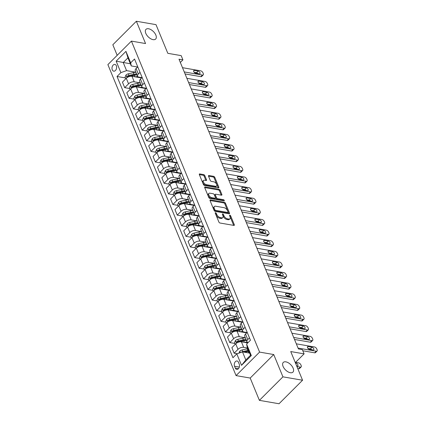 <?xml version="1.0" encoding="UTF-8"?>
<svg xmlns="http://www.w3.org/2000/svg" width="425" height="425" viewBox="0 0 425 425"><rect width="100%" height="100%" fill="white"/><g stroke="black" fill="none" stroke-linecap="round" stroke-linejoin="round"><path stroke-width="0.64" d="M215.539 212.691A0.733 0.398 45 0 0 215.262 212.755A0.733 0.398 45 0 0 215.241 213.18L218.891 222.041A1.052 0.568 45 0 0 220.007 223.013L233.883 225.409A1.052 0.568 45 0 0 234.281 225.319A1.052 0.568 45 0 0 234.313 224.708L230.658 215.847A0.733 0.398 45 0 0 229.877 215.172A0.733 0.398 45 0 0 229.601 215.236A0.733 0.398 45 0 0 229.58 215.661L230.053 216.808A3.357 1.822 45 0 1 229.962 218.758A3.357 1.822 45 0 1 228.687 219.05L227.529 218.848A3.357 1.822 45 0 1 223.964 215.757L223.492 214.609A0.733 0.398 45 0 0 222.711 213.929A0.733 0.398 45 0 0 222.429 213.993A0.733 0.398 45 0 0 222.413 214.423L222.886 215.571A3.357 1.822 45 0 1 222.79 217.52A3.357 1.822 45 0 1 221.515 217.812L220.357 217.611A3.357 1.822 45 0 1 216.792 214.513L216.32 213.371A0.733 0.398 45 0 0 215.539 212.691M153.064 39.642A6.848 3.708 45 0 0 155.662 39.047A6.848 3.708 45 0 0 154.859 33.283A6.848 3.708 45 0 0 148.58 28.767A6.848 3.708 45 0 0 145.982 29.362A6.848 3.708 45 0 0 146.779 35.132A6.848 3.708 45 0 0 153.064 39.642M290.344 372.72A6.848 3.708 45 0 0 292.942 372.125A6.848 3.708 45 0 0 292.145 366.355A6.848 3.708 45 0 0 285.866 361.845A6.848 3.708 45 0 0 283.268 362.44A6.848 3.708 45 0 0 284.065 368.209A6.848 3.708 45 0 0 290.344 372.72M112.274 69.833A3.421 2.284 -80.2 0 0 113.725 71.172A3.421 2.284 -80.2 0 0 116.142 69.488A3.421 2.284 -80.2 0 0 116.344 65.763A3.421 2.284 -80.2 0 0 114.893 64.425A3.421 2.284 -80.2 0 0 112.476 66.103A3.421 2.284 -80.2 0 0 112.274 69.833M204.786 175.567A1.052 0.568 45 0 0 203.671 174.601L199.777 173.931A1.052 0.568 45 0 0 199.378 174.022A1.052 0.568 45 0 0 199.352 174.627L203.405 184.471A1.052 0.568 45 0 0 204.521 185.438L218.397 187.839A1.052 0.568 45 0 0 218.795 187.744A1.052 0.568 45 0 0 218.827 187.138L214.768 177.294A1.052 0.568 45 0 0 213.653 176.327L208.951 175.514A1.052 0.568 45 0 0 208.553 175.605A1.052 0.568 45 0 0 208.526 176.216L210.263 180.428A1.052 0.568 45 0 0 211.374 181.395L213.706 181.799A2.81 1.519 45 0 1 216.282 183.648A2.81 1.519 45 0 1 216.612 186.017A2.81 1.519 45 0 1 215.549 186.262L206.412 184.678A2.81 1.519 45 0 1 203.835 182.83A2.81 1.519 45 0 1 203.506 180.46A2.81 1.519 45 0 1 204.574 180.216L206.093 180.482A1.052 0.568 45 0 0 206.492 180.391A1.052 0.568 45 0 0 206.523 179.78L204.786 175.567L204.149 176.205A1.052 0.568 45 0 0 203.033 175.238L199.336 174.601M282.928 376.842L273.732 354.54L250.197 378.053L259.393 400.355L282.928 376.842L302.563 380.237L290.743 351.56L304.098 353.871L302.345 349.621L298.419 348.941L178.994 59.197L182.92 59.877L181.172 55.627L167.817 53.322L155.996 24.645L136.361 21.25L112.827 44.763L117.183 55.33M273.732 354.54L259.595 352.097L131.415 41.108L145.557 43.552L136.361 21.25M210.471 199.867A1.052 0.568 45 0 0 210.072 199.957A1.052 0.568 45 0 0 210.04 200.568L214.099 210.407A1.052 0.568 45 0 0 215.215 211.374L229.091 213.775A1.052 0.568 45 0 0 229.489 213.685A1.052 0.568 45 0 0 229.516 213.074L225.462 203.235A1.052 0.568 45 0 0 224.347 202.268L210.471 199.867L209.977 200.356M208.755 197.439L204.696 187.6A1.052 0.568 45 0 1 204.722 186.989A1.052 0.568 45 0 1 205.121 186.899L219.002 189.295A1.052 0.568 45 0 1 220.113 190.262L221.85 194.475A1.052 0.568 45 0 1 221.823 195.086A1.052 0.568 45 0 1 221.425 195.176L215.794 194.204A1.052 0.568 45 0 0 215.395 194.294A1.052 0.568 45 0 0 215.369 194.905L216.522 197.699A1.052 0.568 45 0 0 217.637 198.666L223.497 199.681A0.733 0.398 45 0 1 224.166 200.164A0.733 0.398 45 0 1 224.257 200.781A0.733 0.398 45 0 1 223.975 200.844L209.865 198.406A1.052 0.568 45 0 1 208.755 197.439M302.563 380.237L279.028 403.75L259.393 400.355M239.243 364.151L238.473 362.281A3.315 2.21 -80.2 0 0 237.065 360.984A3.315 2.21 -80.2 0 0 234.722 362.615A3.315 2.21 -80.2 0 0 234.526 366.223L235.296 368.092A3.315 2.21 -80.2 0 0 236.704 369.389A3.315 2.21 -80.2 0 0 239.047 367.763A3.315 2.21 -80.2 0 0 239.243 364.151M259.595 352.097L236.061 375.604L107.881 64.621L131.415 41.108M246.596 344.091L251.324 355.56L241.528 365.346L236.799 353.876L242.489 351.873L245.815 359.948L250.522 355.247L247.196 347.172L246.596 344.091L250.447 340.244L134.523 59.001L130.677 62.842L131.272 65.928L127.946 57.853L123.239 62.56L126.565 70.63L135.904 72.245M125.386 77.918L117.029 76.473L232.953 357.717L236.799 353.876M117.029 76.473L120.881 72.627L116.152 61.157L125.949 51.372L130.677 62.842M250.197 378.053L236.061 375.604M180.338 62.459L182.92 59.877M295.311 362.647L304.098 353.871M242.489 351.873L249.645 353.111M130.395 63.792L116.152 61.157M129.763 88.538L124.706 87.667L122.432 82.142L126.278 78.296A4.277 2.189 -22.4 0 1 131.968 76.298L141.621 77.966M124.706 87.667L128.557 83.821A4.277 2.189 -22.4 0 1 134.242 81.823L140.282 82.864M134.146 99.158L129.083 98.287L126.809 92.762L130.656 88.921A4.277 2.189 -22.4 0 1 136.345 86.918L145.998 88.586M129.083 98.287L132.935 94.44A4.277 2.189 -22.4 0 1 138.619 92.443L144.659 93.484M138.523 109.783L133.466 108.906L131.187 103.381L135.033 99.54A4.277 2.189 -22.4 0 1 140.723 97.543L150.376 99.211M133.466 108.906L137.312 105.06A4.277 2.189 -22.4 0 1 142.997 103.062L149.037 104.109M142.901 120.402L137.843 119.526L135.564 114.006L139.411 110.16A4.277 2.189 -22.4 0 1 145.1 108.162L154.753 109.831M137.843 119.526L141.69 115.685A4.277 2.189 -22.4 0 1 147.374 113.682L153.414 114.729M147.278 131.022L142.221 130.151L139.942 124.626L143.793 120.78A4.277 2.189 -22.4 0 1 149.478 118.782L159.131 120.45M142.221 130.151L146.067 126.305A4.277 2.189 -22.4 0 1 151.752 124.307L157.792 125.348M151.656 141.642L146.598 140.771L144.319 135.246L148.171 131.405A4.277 2.189 -22.4 0 1 153.855 129.402L163.508 131.07M146.598 140.771L150.445 136.924A4.277 2.189 -22.4 0 1 156.129 134.927L162.169 135.973M156.033 152.267L150.976 151.39L148.697 145.871L152.548 142.024A4.277 2.189 -22.4 0 1 158.233 140.027L167.886 141.695M150.976 151.39L154.822 147.544A4.277 2.189 -22.4 0 1 160.507 145.547L166.547 146.593M160.411 162.887L155.353 162.01L153.074 156.49L156.926 152.644A4.277 2.189 -22.4 0 1 162.61 150.647L172.263 152.315M155.353 162.01L159.2 158.169A4.277 2.189 -22.4 0 1 164.884 156.166L170.924 157.213M164.788 173.506L159.731 172.635L157.452 167.11L161.303 163.264A4.277 2.189 -22.4 0 1 166.988 161.266L176.641 162.934M159.731 172.635L163.577 168.789A4.277 2.189 -22.4 0 1 169.262 166.791L175.302 167.833M169.166 184.131L164.108 183.255L161.829 177.73L165.681 173.889A4.277 2.189 -22.4 0 1 171.365 171.886L181.018 173.559M164.108 183.255L167.955 179.408A4.277 2.189 -22.4 0 1 173.644 177.411L179.679 178.458M173.543 194.751L168.486 193.874L166.207 188.355L170.058 184.508A4.277 2.189 -22.4 0 1 175.743 182.511L185.396 184.179M168.486 193.874L172.332 190.028A4.277 2.189 -22.4 0 1 178.022 188.031L184.057 189.077M177.921 205.371L172.863 204.494L170.584 198.974L174.436 195.128A4.277 2.189 -22.4 0 1 180.12 193.131L189.773 194.799M172.863 204.494L176.71 200.653A4.277 2.189 -22.4 0 1 182.399 198.656L188.44 199.697M182.298 215.99L177.241 215.119L174.962 209.594L178.813 205.748A4.277 2.189 -22.4 0 1 184.498 203.75L194.151 205.418M177.241 215.119L181.087 211.273A4.277 2.189 -22.4 0 1 186.777 209.275L192.817 210.317M186.676 226.615L181.618 225.739L179.339 220.214L183.191 216.373A4.277 2.189 -22.4 0 1 188.875 214.37L198.528 216.043M181.618 225.739L185.465 221.893A4.277 2.189 -22.4 0 1 191.154 219.895L197.195 220.942M191.053 237.235L185.996 236.358L183.717 230.839L187.568 226.992A4.277 2.189 -22.4 0 1 193.253 224.995L202.906 226.663M185.996 236.358L189.842 232.518A4.277 2.189 -22.4 0 1 195.532 230.515L201.572 231.561M195.431 247.855L190.373 246.978L188.094 241.458L191.946 237.612A4.277 2.189 -22.4 0 1 197.63 235.615L207.283 237.283M190.373 246.978L194.22 243.137A4.277 2.189 -22.4 0 1 199.909 241.14L205.95 242.181M199.808 258.474L194.751 257.603L192.477 252.078L196.323 248.232A4.277 2.189 -22.4 0 1 202.008 246.234L211.661 247.903M194.751 257.603L198.597 253.757A4.277 2.189 -22.4 0 1 204.287 251.759L210.327 252.801M204.186 269.099L199.128 268.223L196.855 262.698L200.701 258.857A4.277 2.189 -22.4 0 1 206.385 256.854L216.038 258.527M199.128 268.223L202.975 264.377A4.277 2.189 -22.4 0 1 208.664 262.379L214.705 263.426M208.563 279.719L203.506 278.842L201.232 273.323L205.078 269.477A4.277 2.189 -22.4 0 1 210.763 267.479L220.416 269.147M203.506 278.842L207.352 275.002A4.277 2.189 -22.4 0 1 213.042 272.999L219.082 274.045M212.941 290.339L207.883 289.467L205.61 283.942L209.456 280.096A4.277 2.189 -22.4 0 1 215.14 278.099L224.798 279.767M207.883 289.467L211.735 285.621A4.277 2.189 -22.4 0 1 217.419 283.624L223.46 284.665M217.318 300.958L212.261 300.087L209.987 294.562L213.833 290.716A4.277 2.189 -22.4 0 1 219.518 288.718L229.176 290.387M212.261 300.087L216.113 296.241A4.277 2.189 -22.4 0 1 221.797 294.243L227.837 295.285M221.696 311.583L216.638 310.707L214.365 305.182L218.211 301.341A4.277 2.189 -22.4 0 1 223.895 299.338L233.553 301.012M216.638 310.707L220.49 306.861A4.277 2.189 -22.4 0 1 226.174 304.863L232.215 305.91M226.073 322.203L221.016 321.327L218.742 315.807L222.588 311.961A4.277 2.189 -22.4 0 1 228.273 309.963L237.931 311.631M221.016 321.327L224.867 317.486A4.277 2.189 -22.4 0 1 230.552 315.483L236.592 316.529M230.451 332.823L225.393 331.952L223.12 326.427L226.966 322.58A4.277 2.189 -22.4 0 1 232.656 320.583L242.308 322.251M225.393 331.952L229.245 328.105A4.277 2.189 -22.4 0 1 234.929 326.108L240.97 327.149M234.828 343.442L229.771 342.571L227.497 337.046L231.343 333.205A4.277 2.189 -22.4 0 1 237.033 331.203L246.686 332.871M229.771 342.571L233.623 338.725A4.277 2.189 -22.4 0 1 239.307 336.728L245.347 337.769M237.23 353.722L234.148 353.191L231.875 347.666L235.721 343.825A4.277 2.189 -22.4 0 1 241.411 341.828L247.764 342.922M234.148 353.191L238 349.345A4.277 2.189 -22.4 0 1 243.684 347.347L247.541 348.017M247.015 332.541L244.014 332.026A4.277 2.189 -22.4 0 1 242.601 331.112A4.277 2.189 -22.4 0 1 243.419 328.939L245.097 327.261M242.638 321.922L239.636 321.401A4.277 2.189 -22.4 0 1 238.223 320.493A4.277 2.189 -22.4 0 1 239.041 318.32L240.72 316.641M238.26 311.302L235.259 310.781A4.277 2.189 -22.4 0 1 233.846 309.873A4.277 2.189 -22.4 0 1 234.664 307.695L236.337 306.021M233.883 300.682L230.881 300.162A4.277 2.189 -22.4 0 1 229.468 299.248A4.277 2.189 -22.4 0 1 230.286 297.075L231.96 295.402M229.505 290.057L226.504 289.542A4.277 2.189 -22.4 0 1 225.091 288.628A4.277 2.189 -22.4 0 1 225.909 286.455L227.582 284.777M225.128 279.438L222.126 278.917A4.277 2.189 -22.4 0 1 220.713 278.008A4.277 2.189 -22.4 0 1 221.526 275.836L223.205 274.157M220.75 268.818L217.749 268.297A4.277 2.189 -22.4 0 1 216.336 267.389A4.277 2.189 -22.4 0 1 217.148 265.211L218.827 263.537M216.373 258.198L213.371 257.678A4.277 2.189 -22.4 0 1 211.958 256.764A4.277 2.189 -22.4 0 1 212.771 254.591L214.45 252.917M211.995 247.573L208.994 247.058A4.277 2.189 -22.4 0 1 207.581 246.144A4.277 2.189 -22.4 0 1 208.393 243.971L210.072 242.292M207.613 236.953L204.616 236.433A4.277 2.189 -22.4 0 1 203.203 235.524A4.277 2.189 -22.4 0 1 204.016 233.352L205.695 231.673M203.235 226.334L200.239 225.813A4.277 2.189 -22.4 0 1 198.826 224.905A4.277 2.189 -22.4 0 1 199.638 222.727L201.317 221.053M198.857 215.709L195.861 215.193A4.277 2.189 -22.4 0 1 194.448 214.28A4.277 2.189 -22.4 0 1 195.261 212.107L196.94 210.433M194.48 205.089L191.484 204.574A4.277 2.189 -22.4 0 1 190.071 203.66A4.277 2.189 -22.4 0 1 190.883 201.487L192.562 199.808M190.102 194.469L187.106 193.949A4.277 2.189 -22.4 0 1 185.693 193.04A4.277 2.189 -22.4 0 1 186.506 190.867L188.185 189.189M185.725 183.85L182.729 183.329A4.277 2.189 -22.4 0 1 181.316 182.421A4.277 2.189 -22.4 0 1 182.128 180.242L183.807 178.569M181.347 173.225L178.351 172.709A4.277 2.189 -22.4 0 1 176.938 171.796A4.277 2.189 -22.4 0 1 177.751 169.623L179.43 167.949M176.97 162.605L173.974 162.09A4.277 2.189 -22.4 0 1 172.561 161.176A4.277 2.189 -22.4 0 1 173.373 159.003L175.052 157.324M172.593 151.985L169.596 151.465A4.277 2.189 -22.4 0 1 168.183 150.556A4.277 2.189 -22.4 0 1 168.996 148.383L170.675 146.705M168.215 141.366L165.213 140.845A4.277 2.189 -22.4 0 1 163.806 139.937A4.277 2.189 -22.4 0 1 164.618 137.758L166.297 136.085M163.837 130.741L160.836 130.225A4.277 2.189 -22.4 0 1 159.428 129.312A4.277 2.189 -22.4 0 1 160.241 127.139L161.92 125.465M159.46 120.121L156.458 119.606A4.277 2.189 -22.4 0 1 155.051 118.692A4.277 2.189 -22.4 0 1 155.863 116.519L157.542 114.84M155.083 109.501L152.081 108.981A4.277 2.189 -22.4 0 1 150.673 108.072A4.277 2.189 -22.4 0 1 151.486 105.899L153.165 104.221M150.705 98.882L147.703 98.361A4.277 2.189 -22.4 0 1 146.296 97.447A4.277 2.189 -22.4 0 1 147.108 95.274L148.787 93.601M146.327 88.257L143.326 87.741A4.277 2.189 -22.4 0 1 141.918 86.828A4.277 2.189 -22.4 0 1 142.731 84.655L144.41 82.976M141.95 77.637L138.948 77.122A4.277 2.189 -22.4 0 1 137.541 76.208A4.277 2.189 -22.4 0 1 138.353 74.035L140.032 72.356M137.572 67.017L131.272 65.928M248.104 342.582A4.277 2.189 -22.4 0 1 246.978 341.732A4.277 2.189 -22.4 0 1 247.796 339.559L249.475 337.886M246.978 341.732L244.704 336.212A4.277 2.189 -22.4 0 1 245.517 334.039L247.196 332.361M242.601 331.112L240.327 325.592A4.277 2.189 -22.4 0 1 241.14 323.414L242.818 321.741M238.223 320.493L235.949 314.967A4.277 2.189 -22.4 0 1 236.762 312.795L238.441 311.121M233.846 309.873L231.572 304.348A4.277 2.189 -22.4 0 1 232.385 302.175L234.063 300.496M229.468 299.248L227.194 293.728A4.277 2.189 -22.4 0 1 228.007 291.555L229.686 289.877M225.091 288.628L222.817 283.108A4.277 2.189 -22.4 0 1 223.63 280.93L225.308 279.257M220.713 278.008L218.439 272.483A4.277 2.189 -22.4 0 1 219.252 270.311L220.931 268.637M216.336 267.389L214.062 261.864A4.277 2.189 -22.4 0 1 214.875 259.691L216.553 258.012M211.958 256.764L209.684 251.244A4.277 2.189 -22.4 0 1 210.497 249.071L212.176 247.393M207.581 246.144L205.307 240.619A4.277 2.189 -22.4 0 1 206.12 238.446L207.798 236.773M203.203 235.524L200.929 229.999A4.277 2.189 -22.4 0 1 201.742 227.827L203.421 226.148M198.826 224.905L196.552 219.38A4.277 2.189 -22.4 0 1 197.365 217.207L199.043 215.528M194.448 214.28L192.174 208.76A4.277 2.189 -22.4 0 1 192.987 206.587L194.666 204.908M190.071 203.66L187.797 198.135A4.277 2.189 -22.4 0 1 188.61 195.962L190.288 194.289M185.693 193.04L183.414 187.515A4.277 2.189 -22.4 0 1 184.232 185.343L185.911 183.664M181.316 182.421L179.037 176.896A4.277 2.189 -22.4 0 1 179.855 174.723L181.533 173.044M176.938 171.796L174.659 166.276A4.277 2.189 -22.4 0 1 175.477 164.103L177.156 162.424M172.561 161.176L170.282 155.651A4.277 2.189 -22.4 0 1 171.1 153.478L172.778 151.805M168.183 150.556L165.904 145.031A4.277 2.189 -22.4 0 1 166.722 142.858L168.396 141.18M163.806 139.937L161.527 134.412A4.277 2.189 -22.4 0 1 162.345 132.239L164.018 130.56M159.428 129.312L157.149 123.792A4.277 2.189 -22.4 0 1 157.967 121.614L159.641 119.94M155.051 118.692L152.772 113.167A4.277 2.189 -22.4 0 1 153.584 110.994L155.263 109.321M150.673 108.072L148.394 102.547A4.277 2.189 -22.4 0 1 149.207 100.374L150.886 98.696M146.296 97.447L144.017 91.927A4.277 2.189 -22.4 0 1 144.829 89.755L146.508 88.076M141.918 86.828L139.639 81.308A4.277 2.189 -22.4 0 1 140.452 79.13L142.131 77.456M137.541 76.208L135.262 70.683A4.277 2.189 -22.4 0 1 136.074 68.51L137.753 66.837M126.565 70.63L120.881 72.627M245.815 359.948L241.528 365.346M250.522 355.247L251.324 355.56M125.949 51.372L127.946 57.853M215.422 213.626A0.733 0.398 45 0 1 215.682 214.003L216.155 215.151A3.357 1.822 45 0 0 219.725 218.248L220.357 217.611M222.79 217.52L222.153 218.153A3.357 1.822 45 0 1 220.878 218.445L219.725 218.248M229.962 218.758L229.325 219.396A3.357 1.822 45 0 1 228.05 219.688L226.892 219.486A3.357 1.822 45 0 1 223.327 216.389L222.854 215.241A0.733 0.398 45 0 0 222.594 214.869M233.686 225.377A1.052 0.568 45 0 0 233.676 225.346L230.026 216.484A0.733 0.398 45 0 0 229.766 216.107M228.894 213.743A1.052 0.568 45 0 0 228.878 213.711L224.825 203.867A1.052 0.568 45 0 0 223.709 202.9L210.03 200.536M214.8 209.679A0.733 0.398 45 0 0 215.581 210.354L227.763 212.463A0.733 0.398 45 0 0 228.039 212.399A0.733 0.398 45 0 0 228.06 211.969L227.561 210.763A3.357 1.822 45 0 0 223.996 207.666L215.666 206.226A3.357 1.822 45 0 0 214.391 206.518A3.357 1.822 45 0 0 214.301 208.468L214.8 209.679L214.163 210.311A0.733 0.398 45 0 0 214.944 210.991L215.581 210.354M228.039 212.399L227.402 213.031A0.733 0.398 45 0 1 227.125 213.095L214.944 210.991M214.391 206.518L213.759 207.156A3.357 1.822 45 0 0 213.663 209.105L214.301 208.468M214.163 210.311L213.663 209.105M204.685 187.568L218.365 189.933L219.002 189.295M221.228 195.144A1.052 0.568 45 0 0 221.212 195.112L219.481 190.899A1.052 0.568 45 0 0 218.365 189.933M215.395 194.294L214.763 194.932A1.052 0.568 45 0 0 214.731 195.542L215.884 198.332A1.052 0.568 45 0 0 217 199.304L222.859 200.313L223.497 199.681M223.508 200.765A0.733 0.398 45 0 0 222.859 200.313M209.955 193.194A2.81 1.519 45 0 0 208.893 193.439A2.81 1.519 45 0 0 209.217 195.803A2.81 1.519 45 0 0 211.793 197.657L215.013 198.215A1.052 0.568 45 0 0 215.411 198.119A1.052 0.568 45 0 0 215.443 197.513L214.29 194.719A1.052 0.568 45 0 0 213.175 193.752L209.955 193.194M208.893 193.439L208.255 194.071A2.81 1.519 45 0 0 208.579 196.44A2.81 1.519 45 0 0 211.161 198.289L211.793 197.657M215.411 198.119L214.774 198.757A1.052 0.568 45 0 1 214.375 198.847L211.161 198.289M205.897 180.45A1.052 0.568 45 0 0 205.886 180.418L204.149 176.205M203.506 180.46L202.868 181.098A2.81 1.519 45 0 0 203.198 183.462A2.81 1.519 45 0 0 205.774 185.316L206.412 184.678M216.612 186.017L215.974 186.649A2.81 1.519 45 0 1 214.912 186.894L205.774 185.316M218.2 187.802A1.052 0.568 45 0 0 218.19 187.77L214.136 177.932A1.052 0.568 45 0 0 213.021 176.965L208.51 176.184M297.734 368.523L298.754 368.698A2.141 1.158 -135 0 0 299.567 368.512L301.155 366.924A2.141 1.158 45 0 0 301.219 365.686L300.868 364.836A2.141 1.158 45 0 0 298.594 362.865L295.609 362.35M301.155 366.924A2.141 1.158 45 0 1 300.348 367.11L296.91 366.515M249.029 353.005A8.181 4.186 -22.4 0 1 249.555 352.904M238.967 353.111L239.812 351.172A2.837 1.45 -22.4 0 1 242.128 349.961L247.042 348.808A8.181 4.186 -22.4 0 1 247.807 348.654M244.667 352.251L248.131 351.443A8.181 4.186 -22.4 0 1 248.891 351.289M248.471 350.269A8.181 4.186 157.6 0 0 247.711 350.423L242.792 351.576A2.837 1.45 157.6 0 0 241.049 352.325L240.943 352.421M243.78 352.102L247.578 351.215A6.795 3.474 -22.4 0 1 248.774 351.002M296.592 365.755L297.203 365.856A1.711 0.93 45 0 0 297.851 365.707A1.711 0.93 45 0 0 297.654 364.267A1.711 0.93 45 0 0 296.082 363.141L295.471 363.035M296.31 343.83L314.495 346.975A2.141 1.158 45 0 1 316.768 348.946L317.119 349.796A2.141 1.158 45 0 1 317.061 351.039A2.141 1.158 45 0 1 316.248 351.225L298.063 348.08M302.818 350.768L314.659 352.814L316.248 351.225M311.987 347.252A1.711 0.93 -135 0 1 313.554 348.383A1.711 0.93 -135 0 1 313.756 349.823A1.711 0.93 -135 0 1 313.108 349.972L309.336 349.318A1.711 0.93 -135 0 1 307.764 348.192A1.711 0.93 -135 0 1 307.567 346.747A1.711 0.93 -135 0 1 308.215 346.598L311.987 347.252L310.393 348.84A1.711 0.93 -135 0 1 311.796 349.743M307.939 348.415L310.393 348.84M317.061 351.039L315.472 352.628A2.141 1.158 -135 0 1 314.659 352.814M244.651 342.385A8.181 4.186 -22.4 0 1 247.222 342.104M235.2 344.346L234.51 342.672L235.434 340.553A2.837 1.45 -22.4 0 1 237.75 339.336L242.664 338.188A8.181 4.186 -22.4 0 1 245.379 337.854M246.048 339.469A8.181 4.186 157.6 0 0 243.328 339.803L238.414 340.951A2.837 1.45 157.6 0 0 236.672 341.705C236.194 342.513 236.337 342.853 237.092 342.725A2.837 1.45 -22.4 0 1 238.839 341.971L243.753 340.823A8.181 4.186 -22.4 0 1 246.468 340.489M236.672 341.705L237.803 341.902A1.445 0.738 -22.4 0 1 238.287 341.743L243.201 340.59A6.795 3.474 -22.4 0 1 246.42 340.377M236.698 342.837L237.092 342.725M240.274 331.766A8.181 4.186 -22.4 0 1 242.845 331.479M246.096 332.382A8.181 4.186 -22.4 0 1 246.558 332.849M230.823 333.726L230.132 332.053L231.057 329.933A2.837 1.45 -22.4 0 1 233.373 328.716L238.287 327.569A8.181 4.186 -22.4 0 1 241.002 327.234M241.671 328.844A8.181 4.186 157.6 0 0 238.951 329.184L234.037 330.331A2.837 1.45 157.6 0 0 232.294 331.086C231.816 331.893 231.954 332.233 232.714 332.106A2.837 1.45 -22.4 0 1 234.457 331.351L239.376 330.204A8.181 4.186 -22.4 0 1 242.091 329.864M232.294 331.086L233.426 331.282A1.445 0.738 -22.4 0 1 233.909 331.118L238.823 329.97A6.795 3.474 -22.4 0 1 242.043 329.752M232.321 332.217L232.714 332.106M235.896 321.141A8.181 4.186 -22.4 0 1 238.468 320.859M241.719 321.762A8.181 4.186 -22.4 0 1 242.181 322.23M226.445 323.101L225.755 321.433L226.679 319.308A2.837 1.45 -22.4 0 1 228.995 318.097L233.909 316.949A8.181 4.186 -22.4 0 1 236.624 316.609M237.293 318.224A8.181 4.186 157.6 0 0 234.573 318.564L229.659 319.712A2.837 1.45 157.6 0 0 227.917 320.466C227.439 321.273 227.577 321.613 228.337 321.486A2.837 1.45 -22.4 0 1 230.079 320.732L234.998 319.579A8.181 4.186 -22.4 0 1 237.713 319.244M227.917 320.466L229.048 320.657A1.445 0.738 -22.4 0 1 229.532 320.498L234.446 319.35A6.795 3.474 -22.4 0 1 237.665 319.132M227.943 321.592L228.337 321.486M291.933 333.211L310.117 336.356A2.141 1.158 45 0 1 312.391 338.327L312.742 339.177A2.141 1.158 45 0 1 312.683 340.42A2.141 1.158 45 0 1 311.87 340.606L293.686 337.461M294.514 339.469L310.282 342.194L311.87 340.606M307.61 336.632A1.711 0.93 -135 0 1 309.177 337.758A1.711 0.93 -135 0 1 309.379 339.203A1.711 0.93 -135 0 1 308.725 339.352L304.959 338.698A1.711 0.93 -135 0 1 303.386 337.572A1.711 0.93 -135 0 1 303.19 336.127A1.711 0.93 -135 0 1 303.838 335.978L307.61 336.632L306.016 338.22A1.711 0.93 -135 0 1 307.418 339.123M303.556 337.795L306.016 338.22M312.683 340.42L311.089 342.008A2.141 1.158 -135 0 1 310.282 342.194M287.555 322.591L305.74 325.736A2.141 1.158 45 0 1 308.013 327.707L308.364 328.557A2.141 1.158 45 0 1 308.306 329.795A2.141 1.158 45 0 1 307.493 329.981L289.308 326.841M290.137 328.844L305.904 331.569L307.493 329.981M303.227 326.012A1.711 0.93 -135 0 1 304.799 327.138A1.711 0.93 -135 0 1 305.001 328.578A1.711 0.93 -135 0 1 304.348 328.727L300.581 328.079A1.711 0.93 -135 0 1 299.009 326.947A1.711 0.93 -135 0 1 298.812 325.507A1.711 0.93 -135 0 1 299.46 325.359L303.227 326.012L301.638 327.601A1.711 0.93 -135 0 1 303.036 328.504M299.179 327.176L301.638 327.601M308.306 329.795L306.712 331.383A2.141 1.158 -135 0 1 305.904 331.569M283.178 311.971L301.362 315.111A2.141 1.158 45 0 1 303.636 317.082L303.987 317.932A2.141 1.158 45 0 1 303.928 319.175A2.141 1.158 45 0 1 303.115 319.361L284.931 316.216M285.759 318.224L301.527 320.949L303.115 319.361M298.849 315.387A1.711 0.93 -135 0 1 300.422 316.519A1.711 0.93 -135 0 1 300.624 317.958A1.711 0.93 -135 0 1 299.97 318.107L296.204 317.454A1.711 0.93 -135 0 1 294.631 316.328A1.711 0.93 -135 0 1 294.435 314.888A1.711 0.93 -135 0 1 295.083 314.739L298.849 315.387L297.261 316.976A1.711 0.93 -135 0 1 298.658 317.879M294.801 316.551L297.261 316.976M303.928 319.175L302.334 320.763A2.141 1.158 -135 0 1 301.527 320.949M231.519 310.521A8.181 4.186 -22.4 0 1 234.09 310.239M237.341 311.142A8.181 4.186 -22.4 0 1 237.803 311.61M222.068 312.481L221.377 310.808L222.302 308.688A2.837 1.45 -22.4 0 1 224.618 307.477L229.532 306.324A8.181 4.186 -22.4 0 1 232.247 305.989M232.911 307.604A8.181 4.186 157.6 0 0 230.196 307.939L225.282 309.087A2.837 1.45 157.6 0 0 223.539 309.841C223.061 310.648 223.199 310.988 223.959 310.861A2.837 1.45 -22.4 0 1 225.702 310.107L230.621 308.959A8.181 4.186 -22.4 0 1 233.336 308.624M223.539 309.841L224.671 310.038A1.445 0.738 -22.4 0 1 225.154 309.878L230.068 308.731A6.795 3.474 -22.4 0 1 233.288 308.513M223.566 310.973L223.959 310.861M278.8 301.346L296.985 304.491A2.141 1.158 45 0 1 299.258 306.462L299.609 307.312A2.141 1.158 45 0 1 299.551 308.555A2.141 1.158 45 0 1 298.738 308.741L280.553 305.596M281.382 307.604L297.149 310.33L298.738 308.741M294.472 304.767A1.711 0.93 -135 0 1 296.044 305.894A1.711 0.93 -135 0 1 296.246 307.339A1.711 0.93 -135 0 1 295.593 307.487L291.826 306.834A1.711 0.93 -135 0 1 290.254 305.708A1.711 0.93 -135 0 1 290.057 304.263A1.711 0.93 -135 0 1 290.705 304.114L294.472 304.767L292.883 306.356A1.711 0.93 -135 0 1 294.281 307.259M290.424 305.931L292.883 306.356M299.551 308.555L297.957 310.144A2.141 1.158 -135 0 1 297.149 310.33M227.141 299.901A8.181 4.186 -22.4 0 1 229.712 299.62M232.964 300.523A8.181 4.186 -22.4 0 1 233.421 300.985M217.69 301.862L217 300.188L217.924 298.068A2.837 1.45 -22.4 0 1 220.24 296.852L225.154 295.704A8.181 4.186 -22.4 0 1 227.869 295.37M228.533 296.985A8.181 4.186 157.6 0 0 225.818 297.319L220.904 298.467A2.837 1.45 157.6 0 0 219.162 299.221C218.684 300.029 218.822 300.369 219.582 300.241A2.837 1.45 -22.4 0 1 221.324 299.487L226.238 298.339A8.181 4.186 -22.4 0 1 228.958 298.005M219.162 299.221L220.293 299.418A1.445 0.738 -22.4 0 1 220.777 299.253L225.691 298.106A6.795 3.474 -22.4 0 1 228.91 297.893M219.188 300.353L219.582 300.241M222.764 289.282A8.181 4.186 -22.4 0 1 225.335 288.995M228.586 289.898A8.181 4.186 -22.4 0 1 229.043 290.365M213.313 291.237L212.622 289.568L213.547 287.449A2.837 1.45 -22.4 0 1 215.863 286.232L220.777 285.085A8.181 4.186 -22.4 0 1 223.492 284.75M224.156 286.36A8.181 4.186 157.6 0 0 221.441 286.7L216.527 287.847A2.837 1.45 157.6 0 0 214.784 288.602C214.306 289.409 214.444 289.749 215.204 289.622A2.837 1.45 -22.4 0 1 216.947 288.867L221.861 287.72A8.181 4.186 -22.4 0 1 224.581 287.38M214.784 288.602L215.916 288.798A1.445 0.738 -22.4 0 1 216.399 288.633L221.313 287.486A6.795 3.474 -22.4 0 1 224.533 287.268M214.811 289.728L215.204 289.622M218.386 278.657A8.181 4.186 -22.4 0 1 220.958 278.375M224.209 279.278A8.181 4.186 -22.4 0 1 224.666 279.746M208.935 280.617L208.245 278.943L209.169 276.824A2.837 1.45 -22.4 0 1 211.485 275.612L216.399 274.465A8.181 4.186 -22.4 0 1 219.114 274.125M219.778 275.74A8.181 4.186 157.6 0 0 217.063 276.08L212.149 277.228A2.837 1.45 157.6 0 0 210.407 277.982C209.929 278.789 210.067 279.124 210.827 279.002A2.837 1.45 -22.4 0 1 212.569 278.248L217.483 277.095A8.181 4.186 -22.4 0 1 220.198 276.76M210.407 277.982L211.538 278.173A1.445 0.738 -22.4 0 1 212.017 278.014L216.936 276.866A6.795 3.474 -22.4 0 1 220.155 276.648M210.433 279.108L210.827 279.002M214.003 268.037A8.181 4.186 -22.4 0 1 216.58 267.755M219.831 268.658A8.181 4.186 -22.4 0 1 220.288 269.126M204.558 269.997L203.867 268.324L204.792 266.204A2.837 1.45 -22.4 0 1 207.108 264.993L212.022 263.84A8.181 4.186 -22.4 0 1 214.737 263.505M215.401 265.12A8.181 4.186 157.6 0 0 212.686 265.455L207.772 266.602A2.837 1.45 157.6 0 0 206.029 267.357C205.551 268.164 205.689 268.504 206.449 268.377A2.837 1.45 -22.4 0 1 208.192 267.623L213.106 266.475A8.181 4.186 -22.4 0 1 215.82 266.14M206.029 267.357L207.161 267.553A1.445 0.738 -22.4 0 1 207.639 267.394L212.558 266.241A6.795 3.474 -22.4 0 1 215.778 266.029M206.056 268.488L206.449 268.377M209.626 257.417A8.181 4.186 -22.4 0 1 212.202 257.13M215.454 258.039A8.181 4.186 -22.4 0 1 215.911 258.501M200.18 259.377L199.49 257.704L200.414 255.584A2.837 1.45 -22.4 0 1 202.73 254.368L207.644 253.22A8.181 4.186 -22.4 0 1 210.359 252.886M211.023 254.501A8.181 4.186 157.6 0 0 208.308 254.835L203.394 255.983A2.837 1.45 157.6 0 0 201.652 256.737C201.174 257.545 201.312 257.885 202.072 257.757A2.837 1.45 -22.4 0 1 203.814 257.003L208.728 255.855A8.181 4.186 -22.4 0 1 211.443 255.521M201.652 256.737L202.783 256.934A1.445 0.738 -22.4 0 1 203.262 256.769L208.176 255.622A6.795 3.474 -22.4 0 1 211.4 255.409M201.678 257.869L202.072 257.757M274.422 290.727L292.607 293.872A2.141 1.158 45 0 1 294.881 295.842L295.232 296.692A2.141 1.158 45 0 1 295.173 297.936A2.141 1.158 45 0 1 294.36 298.122L276.176 294.977M277.004 296.985L292.772 299.71L294.36 298.122M290.094 294.148A1.711 0.93 -135 0 1 291.667 295.274A1.711 0.93 -135 0 1 291.869 296.719A1.711 0.93 -135 0 1 291.215 296.868L287.449 296.214A1.711 0.93 -135 0 1 285.876 295.088A1.711 0.93 -135 0 1 285.674 293.643A1.711 0.93 -135 0 1 286.328 293.494L290.094 294.148L288.506 295.736A1.711 0.93 -135 0 1 289.903 296.639M286.046 295.311L288.506 295.736M295.173 297.936L293.579 299.524A2.141 1.158 -135 0 1 292.772 299.71M270.045 280.107L288.23 283.252A2.141 1.158 45 0 1 290.503 285.223L290.854 286.073A2.141 1.158 45 0 1 290.796 287.311A2.141 1.158 45 0 1 289.983 287.497L271.798 284.357M272.622 286.36L288.394 289.085L289.983 287.497M285.717 283.528A1.711 0.93 -135 0 1 287.289 284.654A1.711 0.93 -135 0 1 287.491 286.094A1.711 0.93 -135 0 1 286.838 286.243L283.071 285.595A1.711 0.93 -135 0 1 281.499 284.463A1.711 0.93 -135 0 1 281.297 283.023A1.711 0.93 -135 0 1 281.95 282.875L285.717 283.528L284.128 285.117A1.711 0.93 -135 0 1 285.526 286.02M281.669 284.692L284.128 285.117M290.796 287.311L289.202 288.899A2.141 1.158 -135 0 1 288.394 289.085M265.668 269.487L283.852 272.627A2.141 1.158 45 0 1 286.126 274.598L286.477 275.448A2.141 1.158 45 0 1 286.418 276.691A2.141 1.158 45 0 1 285.605 276.877L267.421 273.732M268.244 275.74L284.017 278.465L285.605 276.877M281.339 272.903A1.711 0.93 -135 0 1 282.912 274.035A1.711 0.93 -135 0 1 283.108 275.474A1.711 0.93 -135 0 1 282.46 275.623L278.694 274.97A1.711 0.93 -135 0 1 277.121 273.843A1.711 0.93 -135 0 1 276.919 272.404A1.711 0.93 -135 0 1 277.573 272.255L281.339 272.903L279.751 274.492A1.711 0.93 -135 0 1 281.148 275.395M277.291 274.067L279.751 274.492M286.418 276.691L284.824 278.279A2.141 1.158 -135 0 1 284.017 278.465M261.29 258.862L279.475 262.007A2.141 1.158 45 0 1 281.748 263.978L282.099 264.828A2.141 1.158 45 0 1 282.041 266.071A2.141 1.158 45 0 1 281.228 266.257L263.043 263.112M263.867 265.12L279.634 267.846L281.228 266.257M276.962 262.283A1.711 0.93 -135 0 1 278.534 263.41A1.711 0.93 -135 0 1 278.731 264.855A1.711 0.93 -135 0 1 278.083 265.003L274.316 264.35A1.711 0.93 -135 0 1 272.744 263.224A1.711 0.93 -135 0 1 272.542 261.779A1.711 0.93 -135 0 1 273.195 261.63L276.962 262.283L275.373 263.872A1.711 0.93 -135 0 1 276.771 264.775M272.914 263.447L275.373 263.872M282.041 266.071L280.447 267.66A2.141 1.158 -135 0 1 279.634 267.846M256.913 248.242L275.097 251.387A2.141 1.158 45 0 1 277.371 253.358L277.722 254.208A2.141 1.158 45 0 1 277.663 255.452A2.141 1.158 45 0 1 276.85 255.637L258.666 252.492M259.489 254.501L275.257 257.226L276.85 255.637M272.584 251.664A1.711 0.93 -135 0 1 274.157 252.79A1.711 0.93 -135 0 1 274.353 254.235A1.711 0.93 -135 0 1 273.705 254.384L269.939 253.73A1.711 0.93 -135 0 1 268.366 252.604A1.711 0.93 -135 0 1 268.164 251.159A1.711 0.93 -135 0 1 268.818 251.01L272.584 251.664L270.996 253.252A1.711 0.93 -135 0 1 272.393 254.155M268.536 252.827L270.996 253.252M277.663 255.452L276.069 257.04A2.141 1.158 -135 0 1 275.257 257.226M205.248 246.798A8.181 4.186 -22.4 0 1 207.825 246.511M211.076 247.414A8.181 4.186 -22.4 0 1 211.533 247.881M195.803 248.752L195.112 247.084L196.037 244.965A2.837 1.45 -22.4 0 1 198.353 243.748L203.267 242.601A8.181 4.186 -22.4 0 1 205.982 242.261M206.646 243.876A8.181 4.186 157.6 0 0 203.931 244.216L199.017 245.363A2.837 1.45 157.6 0 0 197.274 246.117C196.796 246.925 196.934 247.265 197.694 247.137A2.837 1.45 -22.4 0 1 199.437 246.383L204.351 245.236A8.181 4.186 -22.4 0 1 207.065 244.896M197.274 246.117L198.406 246.314A1.445 0.738 -22.4 0 1 198.884 246.149L203.798 245.002A6.795 3.474 -22.4 0 1 207.023 244.784M197.301 247.244L197.694 247.137M252.535 237.623L270.72 240.768A2.141 1.158 45 0 1 272.993 242.739L273.344 243.589A2.141 1.158 45 0 1 273.286 244.827A2.141 1.158 45 0 1 272.473 245.012L254.288 241.873M255.112 243.876L270.879 246.601L272.473 245.012M268.207 241.044A1.711 0.93 -135 0 1 269.779 242.17A1.711 0.93 -135 0 1 269.976 243.61A1.711 0.93 -135 0 1 269.328 243.759L265.556 243.111A1.711 0.93 -135 0 1 263.989 241.979A1.711 0.93 -135 0 1 263.787 240.539A1.711 0.93 -135 0 1 264.44 240.391L268.207 241.044L266.618 242.633A1.711 0.93 -135 0 1 268.016 243.536M264.159 242.208L266.618 242.633M273.286 244.827L271.692 246.415A2.141 1.158 -135 0 1 270.879 246.601M200.871 236.173A8.181 4.186 -22.4 0 1 203.447 235.891M206.699 236.794A8.181 4.186 -22.4 0 1 207.156 237.262M191.425 238.133L190.735 236.459L191.659 234.34A2.837 1.45 -22.4 0 1 193.975 233.128L198.889 231.981A8.181 4.186 -22.4 0 1 201.604 231.641M202.268 233.256A8.181 4.186 157.6 0 0 199.553 233.591L194.639 234.743A2.837 1.45 157.6 0 0 192.897 235.498C192.419 236.3 192.557 236.64 193.317 236.518A2.837 1.45 -22.4 0 1 195.059 235.763L199.973 234.611A8.181 4.186 -22.4 0 1 202.688 234.276M192.897 235.498L194.028 235.689A1.445 0.738 -22.4 0 1 194.507 235.53L199.421 234.382A6.795 3.474 -22.4 0 1 202.645 234.164M192.923 236.624L193.317 236.518M248.157 227.003L266.342 230.143A2.141 1.158 45 0 1 268.616 232.114L268.967 232.964A2.141 1.158 45 0 1 268.903 234.207A2.141 1.158 45 0 1 268.095 234.393L249.911 231.248M250.734 233.256L266.502 235.981L268.095 234.393M263.829 230.419A1.711 0.93 -135 0 1 265.402 231.551A1.711 0.93 -135 0 1 265.598 232.99A1.711 0.93 -135 0 1 264.95 233.139L261.178 232.486A1.711 0.93 -135 0 1 259.611 231.359A1.711 0.93 -135 0 1 259.409 229.92A1.711 0.93 -135 0 1 260.058 229.771L263.829 230.419L262.241 232.008A1.711 0.93 -135 0 1 263.638 232.911M259.781 231.583L262.241 232.008M268.903 234.207L267.314 235.795A2.141 1.158 -135 0 1 266.502 235.981M196.493 225.553A8.181 4.186 -22.4 0 1 199.07 225.271M202.321 226.174A8.181 4.186 -22.4 0 1 202.778 226.642M187.048 227.513L186.357 225.84L187.282 223.72A2.837 1.45 -22.4 0 1 189.598 222.509L194.512 221.356A8.181 4.186 -22.4 0 1 197.227 221.021M197.891 222.636A8.181 4.186 157.6 0 0 195.176 222.971L190.262 224.118A2.837 1.45 157.6 0 0 188.519 224.873C188.041 225.68 188.179 226.02 188.939 225.893A2.837 1.45 -22.4 0 1 190.682 225.138L195.596 223.991A8.181 4.186 -22.4 0 1 198.31 223.656M188.519 224.873L189.651 225.069A1.445 0.738 -22.4 0 1 190.129 224.91L195.043 223.757A6.795 3.474 -22.4 0 1 198.268 223.545M188.546 226.004L188.939 225.893M243.78 216.378L261.965 219.523A2.141 1.158 45 0 1 264.238 221.494L264.589 222.344A2.141 1.158 45 0 1 264.525 223.587A2.141 1.158 45 0 1 263.718 223.773L245.533 220.628M246.357 222.636L262.124 225.362L263.718 223.773M259.452 219.799A1.711 0.93 -135 0 1 261.024 220.926A1.711 0.93 -135 0 1 261.221 222.371A1.711 0.93 -135 0 1 260.573 222.519L256.801 221.866A1.711 0.93 -135 0 1 255.234 220.74A1.711 0.93 -135 0 1 255.032 219.295A1.711 0.93 -135 0 1 255.68 219.146L259.452 219.799L257.863 221.388A1.711 0.93 -135 0 1 259.261 222.291M255.404 220.963L257.863 221.388M264.525 223.587L262.937 225.176A2.141 1.158 -135 0 1 262.124 225.362M192.116 214.933A8.181 4.186 -22.4 0 1 194.692 214.646M197.944 215.555A8.181 4.186 -22.4 0 1 198.401 216.017M182.67 216.893L181.98 215.22L182.904 213.1A2.837 1.45 -22.4 0 1 185.22 211.884L190.134 210.736A8.181 4.186 -22.4 0 1 192.849 210.402M193.513 212.017A8.181 4.186 157.6 0 0 190.798 212.351L185.884 213.499A2.837 1.45 157.6 0 0 184.142 214.253C183.664 215.061 183.802 215.401 184.562 215.273A2.837 1.45 -22.4 0 1 186.304 214.519L191.218 213.371A8.181 4.186 -22.4 0 1 193.933 213.037M184.142 214.253L185.273 214.45A1.445 0.738 -22.4 0 1 185.752 214.285L190.666 213.137A6.795 3.474 -22.4 0 1 193.89 212.925M184.168 215.385L184.562 215.273M239.403 205.758L257.587 208.903A2.141 1.158 45 0 1 259.861 210.874L260.212 211.724A2.141 1.158 45 0 1 260.148 212.968A2.141 1.158 45 0 1 259.34 213.153L241.156 210.008M241.979 212.011L257.747 214.742L259.34 213.153M255.074 209.18A1.711 0.93 -135 0 1 256.647 210.306A1.711 0.93 -135 0 1 256.843 211.751A1.711 0.93 -135 0 1 256.195 211.9L252.423 211.246A1.711 0.93 -135 0 1 250.856 210.12A1.711 0.93 -135 0 1 250.654 208.675A1.711 0.93 -135 0 1 251.303 208.526L255.074 209.18L253.486 210.768A1.711 0.93 -135 0 1 254.883 211.671M251.026 210.343L253.486 210.768M260.148 212.968L258.559 214.556A2.141 1.158 -135 0 1 257.747 214.742M187.738 204.313A8.181 4.186 -22.4 0 1 190.315 204.027M193.566 204.93A8.181 4.186 -22.4 0 1 194.023 205.397M178.293 206.268L177.602 204.6L178.527 202.481A2.837 1.45 -22.4 0 1 180.843 201.264L185.757 200.117A8.181 4.186 -22.4 0 1 188.472 199.777M189.136 201.392A8.181 4.186 157.6 0 0 186.421 201.732L181.507 202.879A2.837 1.45 157.6 0 0 179.764 203.633C179.286 204.441 179.424 204.781 180.184 204.653A2.837 1.45 -22.4 0 1 181.927 203.899L186.841 202.752A8.181 4.186 -22.4 0 1 189.555 202.412M179.764 203.633L180.896 203.83A1.445 0.738 -22.4 0 1 181.374 203.665L186.288 202.518A6.795 3.474 -22.4 0 1 189.513 202.3M179.791 204.76L180.184 204.653M235.025 195.139L253.21 198.284A2.141 1.158 45 0 1 255.483 200.255L255.829 201.105A2.141 1.158 45 0 1 255.77 202.343A2.141 1.158 45 0 1 254.963 202.528L236.778 199.389M237.602 201.392L253.369 204.117L254.963 202.528M250.697 198.56A1.711 0.93 -135 0 1 252.269 199.686A1.711 0.93 -135 0 1 252.466 201.126A1.711 0.93 -135 0 1 251.818 201.275L248.046 200.627A1.711 0.93 -135 0 1 246.479 199.495A1.711 0.93 -135 0 1 246.277 198.055A1.711 0.93 -135 0 1 246.925 197.907L250.697 198.56L249.108 200.148A1.711 0.93 -135 0 1 250.506 201.052M246.649 199.723L249.108 200.148M255.77 202.343L254.182 203.931A2.141 1.158 -135 0 1 253.369 204.117M183.361 193.688A8.181 4.186 -22.4 0 1 185.938 193.407M189.189 194.31A8.181 4.186 -22.4 0 1 189.646 194.778M173.915 195.649L173.225 193.975L174.149 191.856A2.837 1.45 -22.4 0 1 176.465 190.644L181.379 189.497A8.181 4.186 -22.4 0 1 184.094 189.157M184.758 190.772A8.181 4.186 157.6 0 0 182.043 191.107L177.129 192.259A2.837 1.45 157.6 0 0 175.387 193.014C174.909 193.816 175.047 194.156 175.807 194.034A2.837 1.45 -22.4 0 1 177.549 193.279L182.463 192.127A8.181 4.186 -22.4 0 1 185.178 191.792M175.387 193.014L176.518 193.205A1.445 0.738 -22.4 0 1 176.997 193.046L181.911 191.898A6.795 3.474 -22.4 0 1 185.135 191.68M175.413 194.14L175.807 194.034M230.648 184.519L248.832 187.659A2.141 1.158 45 0 1 251.106 189.63L251.451 190.48A2.141 1.158 45 0 1 251.393 191.723A2.141 1.158 45 0 1 250.585 191.909L232.395 188.764M233.224 190.772L248.992 193.497L250.585 191.909M246.319 187.935A1.711 0.93 -135 0 1 247.892 189.067A1.711 0.93 -135 0 1 248.088 190.506A1.711 0.93 -135 0 1 247.44 190.655L243.668 190.002A1.711 0.93 -135 0 1 242.101 188.875A1.711 0.93 -135 0 1 241.899 187.436A1.711 0.93 -135 0 1 242.548 187.287L246.319 187.935L244.731 189.523A1.711 0.93 -135 0 1 246.128 190.427M242.271 189.098L244.731 189.523M251.393 191.723L249.804 193.311A2.141 1.158 -135 0 1 248.992 193.497M178.983 183.069A8.181 4.186 -22.4 0 1 181.56 182.787M184.811 183.69A8.181 4.186 -22.4 0 1 185.268 184.158M169.538 185.029L168.847 183.356L169.772 181.236A2.837 1.45 -22.4 0 1 172.088 180.025L177.002 178.872A8.181 4.186 -22.4 0 1 179.717 178.537M180.381 180.152A8.181 4.186 157.6 0 0 177.666 180.487L172.752 181.634A2.837 1.45 157.6 0 0 171.009 182.389C170.531 183.196 170.669 183.536 171.429 183.409A2.837 1.45 -22.4 0 1 173.172 182.654L178.086 181.507A8.181 4.186 -22.4 0 1 180.8 181.172M171.009 182.389L172.141 182.585A1.445 0.738 -22.4 0 1 172.619 182.426L177.533 181.273A6.795 3.474 -22.4 0 1 180.758 181.061M171.036 183.52L171.429 183.409M174.606 172.449A8.181 4.186 -22.4 0 1 177.183 172.162M180.428 173.071A8.181 4.186 -22.4 0 1 180.891 173.533M165.16 174.409L164.47 172.736L165.389 170.616A2.837 1.45 -22.4 0 1 167.71 169.4L172.624 168.252A8.181 4.186 -22.4 0 1 175.339 167.917M176.003 169.532A8.181 4.186 157.6 0 0 173.288 169.867L168.374 171.015A2.837 1.45 157.6 0 0 166.632 171.769C166.154 172.577 166.292 172.917 167.052 172.789A2.837 1.45 -22.4 0 1 168.794 172.035L173.708 170.887A8.181 4.186 -22.4 0 1 176.423 170.547M166.632 171.769L167.758 171.966A1.445 0.738 -22.4 0 1 168.242 171.801L173.156 170.653A6.795 3.474 -22.4 0 1 176.375 170.441M166.658 172.901L167.052 172.789M170.228 161.829A8.181 4.186 -22.4 0 1 172.8 161.542M176.051 162.446A8.181 4.186 -22.4 0 1 176.513 162.913M160.783 163.784L160.092 162.116L161.011 159.991A2.837 1.45 -22.4 0 1 163.333 158.78L168.247 157.633A8.181 4.186 -22.4 0 1 170.962 157.292M171.626 158.907A8.181 4.186 157.6 0 0 168.911 159.248L163.997 160.395A2.837 1.45 157.6 0 0 162.254 161.149C161.776 161.957 161.914 162.297 162.674 162.169A2.837 1.45 -22.4 0 1 164.417 161.415L169.331 160.268A8.181 4.186 -22.4 0 1 172.045 159.928M162.254 161.149L163.381 161.346A1.445 0.738 -22.4 0 1 163.864 161.181L168.778 160.034A6.795 3.474 -22.4 0 1 171.998 159.816M162.281 162.276L162.674 162.169M165.851 151.204A8.181 4.186 -22.4 0 1 168.422 150.923M171.673 151.826A8.181 4.186 -22.4 0 1 172.136 152.293M156.405 153.165L155.715 151.491L156.634 149.372A2.837 1.45 -22.4 0 1 158.955 148.16L163.869 147.013A8.181 4.186 -22.4 0 1 166.584 146.673M167.248 148.288A8.181 4.186 157.6 0 0 164.533 148.623L159.619 149.775A2.837 1.45 157.6 0 0 157.877 150.53C157.399 151.332 157.537 151.672 158.297 151.544A2.837 1.45 -22.4 0 1 160.039 150.795L164.953 149.643A8.181 4.186 -22.4 0 1 167.668 149.308M157.877 150.53L159.003 150.721A1.445 0.738 -22.4 0 1 159.487 150.562L164.401 149.414A6.795 3.474 -22.4 0 1 167.62 149.196M157.903 151.656L158.297 151.544M161.473 140.585A8.181 4.186 -22.4 0 1 164.045 140.303M167.296 141.206A8.181 4.186 -22.4 0 1 167.758 141.674M152.023 142.545L151.337 140.872L152.256 138.752A2.837 1.45 -22.4 0 1 154.572 137.535L159.492 136.388A8.181 4.186 -22.4 0 1 162.207 136.053M162.871 137.668A8.181 4.186 157.6 0 0 160.156 138.003L155.242 139.15A2.837 1.45 157.6 0 0 153.499 139.905C153.016 140.712 153.159 141.052 153.919 140.925A2.837 1.45 -22.4 0 1 155.662 140.17L160.576 139.023A8.181 4.186 -22.4 0 1 163.29 138.688M153.499 139.905L154.626 140.101A1.445 0.738 -22.4 0 1 155.109 139.942L160.023 138.789A6.795 3.474 -22.4 0 1 163.242 138.577M153.526 141.036L153.919 140.925M157.096 129.965A8.181 4.186 -22.4 0 1 159.667 129.678M162.918 130.587A8.181 4.186 -22.4 0 1 163.381 131.049M147.645 131.925L146.96 130.252L147.879 128.132A2.837 1.45 -22.4 0 1 150.195 126.916L155.114 125.768A8.181 4.186 -22.4 0 1 157.829 125.433M158.493 127.048A8.181 4.186 157.6 0 0 155.778 127.383L150.864 128.531A2.837 1.45 157.6 0 0 149.122 129.285C148.638 130.093 148.782 130.433 149.542 130.305A2.837 1.45 -22.4 0 1 151.284 129.551L156.198 128.403A8.181 4.186 -22.4 0 1 158.913 128.063M149.122 129.285L150.248 129.482A1.445 0.738 -22.4 0 1 150.732 129.317L155.646 128.169A6.795 3.474 -22.4 0 1 158.865 127.952M149.148 130.417L149.542 130.305M152.718 119.345A8.181 4.186 -22.4 0 1 155.29 119.058M158.541 119.962A8.181 4.186 -22.4 0 1 159.003 120.429M143.268 121.3L142.582 119.632L143.501 117.507A2.837 1.45 -22.4 0 1 145.817 116.296L150.737 115.148A8.181 4.186 -22.4 0 1 153.452 114.808M154.116 116.423A8.181 4.186 157.6 0 0 151.401 116.763L146.487 117.911A2.837 1.45 157.6 0 0 144.744 118.665C144.261 119.473 144.404 119.813 145.164 119.685A2.837 1.45 -22.4 0 1 146.907 118.931L151.821 117.783A8.181 4.186 -22.4 0 1 154.535 117.443M144.744 118.665L145.871 118.862A1.445 0.738 -22.4 0 1 146.354 118.697L151.268 117.55A6.795 3.474 -22.4 0 1 154.488 117.332M144.766 119.792L145.164 119.685M148.341 108.72A8.181 4.186 -22.4 0 1 150.912 108.439M154.163 109.342A8.181 4.186 -22.4 0 1 154.626 109.809M138.89 110.681L138.205 109.007L139.124 106.887A2.837 1.45 -22.4 0 1 141.44 105.676L146.354 104.523A8.181 4.186 -22.4 0 1 149.074 104.189M149.738 105.804A8.181 4.186 157.6 0 0 147.023 106.138L142.109 107.291A2.837 1.45 157.6 0 0 140.367 108.046C139.883 108.848 140.027 109.188 140.787 109.06A2.837 1.45 -22.4 0 1 142.529 108.311L147.443 107.158A8.181 4.186 -22.4 0 1 150.158 106.824M140.367 108.046L141.493 108.237A1.445 0.738 -22.4 0 1 141.977 108.078L146.891 106.93A6.795 3.474 -22.4 0 1 150.11 106.712M140.388 109.172L140.787 109.06M143.963 98.101A8.181 4.186 -22.4 0 1 146.535 97.819M149.786 98.722A8.181 4.186 -22.4 0 1 150.248 99.19M134.512 100.061L133.827 98.387L134.746 96.268A2.837 1.45 -22.4 0 1 137.062 95.051L141.977 93.904A8.181 4.186 -22.4 0 1 144.697 93.569M145.361 95.184A8.181 4.186 157.6 0 0 142.646 95.519L137.732 96.666A2.837 1.45 157.6 0 0 135.984 97.421C135.506 98.228 135.649 98.568 136.409 98.441A2.837 1.45 -22.4 0 1 138.152 97.686L143.066 96.539A8.181 4.186 -22.4 0 1 145.78 96.204M135.984 97.421L137.116 97.617A1.445 0.738 -22.4 0 1 137.599 97.458L142.513 96.305A6.795 3.474 -22.4 0 1 145.732 96.093M136.011 98.552L136.409 98.441M226.27 173.894L244.455 177.039A2.141 1.158 45 0 1 246.723 179.01L247.074 179.86A2.141 1.158 45 0 1 247.015 181.103A2.141 1.158 45 0 1 246.208 181.289L228.018 178.144M228.847 180.152L244.614 182.877L246.208 181.289M241.942 177.315A1.711 0.93 -135 0 1 243.514 178.442A1.711 0.93 -135 0 1 243.711 179.887A1.711 0.93 -135 0 1 243.063 180.035L239.291 179.382A1.711 0.93 -135 0 1 237.724 178.256A1.711 0.93 -135 0 1 237.522 176.811A1.711 0.93 -135 0 1 238.17 176.662L241.942 177.315L240.353 178.904A1.711 0.93 -135 0 1 241.751 179.807M237.894 178.479L240.353 178.904M247.015 181.103L245.427 182.692A2.141 1.158 -135 0 1 244.614 182.877M221.893 163.274L240.077 166.419A2.141 1.158 45 0 1 242.346 168.39L242.696 169.24A2.141 1.158 45 0 1 242.638 170.483A2.141 1.158 45 0 1 241.83 170.669L223.64 167.524M224.469 169.527L240.237 172.258L241.83 170.669M237.564 166.696A1.711 0.93 -135 0 1 239.137 167.822A1.711 0.93 -135 0 1 239.333 169.267A1.711 0.93 -135 0 1 238.685 169.416L234.913 168.762A1.711 0.93 -135 0 1 233.346 167.631A1.711 0.93 -135 0 1 233.144 166.191A1.711 0.93 -135 0 1 233.792 166.042L237.564 166.696L235.976 168.284A1.711 0.93 -135 0 1 237.373 169.187M233.516 167.859L235.976 168.284M242.638 170.483L241.049 172.072A2.141 1.158 -135 0 1 240.237 172.258M217.515 152.655L235.7 155.8A2.141 1.158 45 0 1 237.968 157.771L238.319 158.615A2.141 1.158 45 0 1 238.26 159.858A2.141 1.158 45 0 1 237.447 160.044L219.263 156.899M220.092 158.907L235.859 161.633L237.447 160.044M233.187 156.071A1.711 0.93 -135 0 1 234.759 157.202A1.711 0.93 -135 0 1 234.956 158.642A1.711 0.93 -135 0 1 234.308 158.791L230.536 158.143A1.711 0.93 -135 0 1 228.969 157.011A1.711 0.93 -135 0 1 228.767 155.571A1.711 0.93 -135 0 1 229.415 155.423L233.187 156.071L231.598 157.664A1.711 0.93 -135 0 1 232.996 158.567M229.139 157.239L231.598 157.664M238.26 159.858L236.672 161.447A2.141 1.158 -135 0 1 235.859 161.633M213.137 142.035L231.322 145.175A2.141 1.158 45 0 1 233.591 147.146L233.941 147.996A2.141 1.158 45 0 1 233.883 149.239A2.141 1.158 45 0 1 233.07 149.425L214.885 146.28M215.714 148.288L231.482 151.013L233.07 149.425M228.809 145.451A1.711 0.93 -135 0 1 230.377 146.583A1.711 0.93 -135 0 1 230.578 148.022A1.711 0.93 -135 0 1 229.93 148.171L226.158 147.518A1.711 0.93 -135 0 1 224.591 146.391A1.711 0.93 -135 0 1 224.389 144.952A1.711 0.93 -135 0 1 225.038 144.803L228.809 145.451L227.221 147.039A1.711 0.93 -135 0 1 228.618 147.942M224.761 146.614L227.221 147.039M233.883 149.239L232.294 150.827A2.141 1.158 -135 0 1 231.482 151.013M208.76 131.41L226.945 134.555A2.141 1.158 45 0 1 229.213 136.526L229.564 137.376A2.141 1.158 45 0 1 229.505 138.619A2.141 1.158 45 0 1 228.692 138.805L210.508 135.66M211.337 137.668L227.104 140.393L228.692 138.805M224.432 134.831A1.711 0.93 -135 0 1 225.999 135.957A1.711 0.93 -135 0 1 226.201 137.403A1.711 0.93 -135 0 1 225.553 137.551L221.781 136.898A1.711 0.93 -135 0 1 220.214 135.772A1.711 0.93 -135 0 1 220.012 134.327A1.711 0.93 -135 0 1 220.66 134.178L224.432 134.831L222.843 136.42A1.711 0.93 -135 0 1 224.241 137.323M220.384 135.995L222.843 136.42M229.505 138.619L227.917 140.208A2.141 1.158 -135 0 1 227.104 140.393M204.383 120.79L222.567 123.935A2.141 1.158 45 0 1 224.836 125.906L225.186 126.756A2.141 1.158 45 0 1 225.128 127.999A2.141 1.158 45 0 1 224.315 128.18L206.13 125.04M206.959 127.043L222.727 129.774L224.315 128.18M220.054 124.212A1.711 0.93 -135 0 1 221.622 125.338A1.711 0.93 -135 0 1 221.823 126.783A1.711 0.93 -135 0 1 221.175 126.932L217.403 126.278A1.711 0.93 -135 0 1 215.836 125.147A1.711 0.93 -135 0 1 215.634 123.707A1.711 0.93 -135 0 1 216.282 123.558L220.054 124.212L218.461 125.8A1.711 0.93 -135 0 1 219.863 126.703M216.006 125.375L218.461 125.8M225.128 127.999L223.539 129.588A2.141 1.158 -135 0 1 222.727 129.774M200.005 110.171L218.19 113.316A2.141 1.158 45 0 1 220.458 115.287L220.809 116.131A2.141 1.158 45 0 1 220.75 117.374A2.141 1.158 45 0 1 219.938 117.56L201.753 114.415M202.582 116.423L218.349 119.149L219.938 117.56M215.677 113.587A1.711 0.93 -135 0 1 217.244 114.718A1.711 0.93 -135 0 1 217.446 116.158A1.711 0.93 -135 0 1 216.798 116.307L213.026 115.658A1.711 0.93 -135 0 1 211.453 114.527A1.711 0.93 -135 0 1 211.257 113.087A1.711 0.93 -135 0 1 211.905 112.938L215.677 113.587L214.083 115.175A1.711 0.93 -135 0 1 215.486 116.083M211.629 114.755L214.083 115.175M220.75 117.374L219.162 118.963A2.141 1.158 -135 0 1 218.349 119.149M195.627 99.546L213.812 102.691A2.141 1.158 45 0 1 216.081 104.662L216.431 105.512A2.141 1.158 45 0 1 216.373 106.755A2.141 1.158 45 0 1 215.56 106.941L197.375 103.796M198.204 105.804L213.972 108.529L215.56 106.941M211.299 102.967A1.711 0.93 -135 0 1 212.867 104.098A1.711 0.93 -135 0 1 213.068 105.538A1.711 0.93 -135 0 1 212.42 105.687L208.648 105.033A1.711 0.93 -135 0 1 207.076 103.907A1.711 0.93 -135 0 1 206.879 102.462A1.711 0.93 -135 0 1 207.528 102.319L211.299 102.967L209.706 104.555A1.711 0.93 -135 0 1 211.108 105.458M207.251 104.13L209.706 104.555M216.373 106.755L214.784 108.343A2.141 1.158 -135 0 1 213.972 108.529M191.25 88.926L209.435 92.071A2.141 1.158 45 0 1 211.703 94.042L212.054 94.892A2.141 1.158 45 0 1 211.995 96.135A2.141 1.158 45 0 1 211.183 96.321L192.998 93.176M193.827 95.184L209.594 97.909L211.183 96.321M206.922 92.347A1.711 0.93 -135 0 1 208.489 93.473A1.711 0.93 -135 0 1 208.691 94.918A1.711 0.93 -135 0 1 208.043 95.067L204.271 94.414A1.711 0.93 -135 0 1 202.698 93.287A1.711 0.93 -135 0 1 202.502 91.843A1.711 0.93 -135 0 1 203.15 91.694L206.922 92.347L205.328 93.936A1.711 0.93 -135 0 1 206.731 94.839M202.874 93.511L205.328 93.936M211.995 96.135L210.407 97.723A2.141 1.158 -135 0 1 209.594 97.909M139.586 87.481A8.181 4.186 -22.4 0 1 142.157 87.194M145.408 88.103A8.181 4.186 -22.4 0 1 145.871 88.565M130.135 89.441L129.45 87.768L130.369 85.648A2.837 1.45 -22.4 0 1 132.685 84.432L137.599 83.284A8.181 4.186 -22.4 0 1 140.314 82.949M140.983 84.559A8.181 4.186 157.6 0 0 138.268 84.899L133.354 86.047A2.837 1.45 157.6 0 0 131.607 86.801C131.128 87.608 131.272 87.948 132.032 87.821A2.837 1.45 -22.4 0 1 133.774 87.067L138.688 85.919A8.181 4.186 -22.4 0 1 141.403 85.579M131.607 86.801L132.738 86.998A1.445 0.738 -22.4 0 1 133.222 86.833L138.136 85.685A6.795 3.474 -22.4 0 1 141.355 85.468M131.633 87.933L132.032 87.821M186.873 78.306L205.057 81.451A2.141 1.158 45 0 1 207.326 83.422L207.676 84.272A2.141 1.158 45 0 1 207.618 85.51A2.141 1.158 45 0 1 206.805 85.696L188.62 82.556M189.449 84.559L205.217 87.284L206.805 85.696M202.544 81.728A1.711 0.93 -135 0 1 204.112 82.854A1.711 0.93 -135 0 1 204.313 84.299A1.711 0.93 -135 0 1 203.665 84.442L199.893 83.794A1.711 0.93 -135 0 1 198.321 82.662A1.711 0.93 -135 0 1 198.124 81.223A1.711 0.93 -135 0 1 198.773 81.074L202.544 81.728L200.951 83.316A1.711 0.93 -135 0 1 202.353 84.219M198.496 82.891L200.951 83.316M207.618 85.51L206.029 87.104A2.141 1.158 -135 0 1 205.217 87.284M135.208 76.861A8.181 4.186 -22.4 0 1 137.78 76.574M141.031 77.478A8.181 4.186 -22.4 0 1 141.493 77.945M125.757 78.816L125.072 77.148L125.991 75.023A2.837 1.45 -22.4 0 1 128.308 73.812L133.222 72.664A8.181 4.186 -22.4 0 1 135.936 72.324M136.606 73.939A8.181 4.186 157.6 0 0 133.891 74.279L128.977 75.427A2.837 1.45 157.6 0 0 127.229 76.181C126.751 76.989 126.894 77.329 127.654 77.201A2.837 1.45 -22.4 0 1 129.397 76.447L134.311 75.299A8.181 4.186 -22.4 0 1 137.025 74.959M127.229 76.181L128.361 76.378A1.445 0.738 -22.4 0 1 128.844 76.213L133.758 75.066A6.795 3.474 -22.4 0 1 136.977 74.848M127.256 77.308L127.654 77.201M182.49 67.687L200.68 70.826A2.141 1.158 45 0 1 202.948 72.797L203.299 73.647A2.141 1.158 45 0 1 203.24 74.89A2.141 1.158 45 0 1 202.428 75.076L184.243 71.931M185.072 73.939L200.839 76.665L202.428 75.076M198.167 71.103A1.711 0.93 -135 0 1 199.734 72.234A1.711 0.93 -135 0 1 199.936 73.674A1.711 0.93 -135 0 1 199.288 73.823L195.516 73.174A1.711 0.93 -135 0 1 193.943 72.043A1.711 0.93 -135 0 1 193.747 70.603A1.711 0.93 -135 0 1 194.395 70.454L198.167 71.103L196.573 72.691A1.711 0.93 -135 0 1 197.976 73.599M194.119 72.266L196.573 72.691M203.24 74.89L201.652 76.479A2.141 1.158 -135 0 1 200.839 76.665M131.968 76.298L134.242 81.823M136.345 86.918L138.619 92.443M140.723 97.543L142.997 103.062M145.1 108.162L147.374 113.682M149.478 118.782L151.752 124.307M153.855 129.402L156.129 134.927M158.233 140.027L160.507 145.547M162.61 150.647L164.884 156.166M166.988 161.266L169.262 166.791M171.365 171.886L173.644 177.411M175.743 182.511L178.022 188.031M180.12 193.131L182.399 198.656M184.498 203.75L186.777 209.275M188.875 214.37L191.154 219.895M193.253 224.995L195.532 230.515M197.63 235.615L199.909 241.14M202.008 246.234L204.287 251.759M206.385 256.854L208.664 262.379M210.763 267.479L213.042 272.999M215.14 278.099L217.419 283.624M219.518 288.718L221.797 294.243M223.895 299.338L226.174 304.863M228.273 309.963L230.552 315.483M232.656 320.583L234.929 326.108M237.033 331.203L239.307 336.728M241.411 341.828L243.684 347.347M245.517 334.039L247.796 339.559M235.721 343.825L238 349.345M231.343 333.205L233.623 338.725M241.14 323.414L243.419 328.939M226.966 322.58L229.245 328.105M236.762 312.795L239.041 318.32M222.588 311.961L224.867 317.486M232.385 302.175L234.664 307.695M218.211 301.341L220.49 306.861M228.007 291.555L230.286 297.075M213.833 290.716L216.113 296.241M223.63 280.93L225.909 286.455M209.456 280.096L211.735 285.621M219.252 270.311L221.526 275.836M205.078 269.477L207.352 275.002M214.875 259.691L217.148 265.211M200.701 258.857L202.975 264.377M210.497 249.071L212.771 254.591M196.323 248.232L198.597 253.757M206.12 238.446L208.393 243.971M191.946 237.612L194.22 243.137M201.742 227.827L204.016 233.352M187.568 226.992L189.842 232.518M197.365 217.207L199.638 222.727M183.191 216.373L185.465 221.893M192.987 206.587L195.261 212.107M178.813 205.748L181.087 211.273M188.61 195.962L190.883 201.487M174.436 195.128L176.71 200.653M184.232 185.343L186.506 190.867M170.058 184.508L172.332 190.028M179.855 174.723L182.128 180.242M165.681 173.889L167.955 179.408M175.477 164.103L177.751 169.623M161.303 163.264L163.577 168.789M171.1 153.478L173.373 159.003M156.926 152.644L159.2 158.169M166.722 142.858L168.996 148.383M152.548 142.024L154.822 147.544M162.345 132.239L164.618 137.758M148.171 131.405L150.445 136.924M157.967 121.614L160.241 127.139M143.793 120.78L146.067 126.305M153.584 110.994L155.863 116.519M139.411 110.16L141.69 115.685M149.207 100.374L151.486 105.899M135.033 99.54L137.312 105.06M144.829 89.755L147.108 95.274M130.656 88.921L132.935 94.44M140.452 79.13L142.731 84.655M126.278 78.296L128.557 83.821M136.074 68.51L138.353 74.035M238.468 368.64L235.296 368.092M239.317 367.051L234.526 366.223M216.155 215.151L216.792 214.513M220.878 218.445L221.515 217.812M222.854 215.241L223.492 214.609M223.327 216.389L223.964 215.757M226.892 219.486L227.529 218.848M228.05 219.688L228.687 219.05M230.026 216.484L230.658 215.847M233.676 225.346L234.313 224.708M215.682 214.003L216.32 213.371M223.709 202.9L224.347 202.268M224.825 203.867L225.462 203.235M228.878 213.711L229.516 213.074M227.125 213.095L227.763 212.463M204.632 187.388L205.121 186.899M219.481 190.899L220.113 190.262M221.212 195.112L221.85 194.475M214.731 195.542L215.369 194.905M215.884 198.332L216.522 197.699M217 199.304L217.637 198.666M214.375 198.847L215.013 198.215M205.886 180.418L206.523 179.78M214.912 186.894L215.549 186.262M208.462 176.003L208.951 175.514M213.021 176.965L213.653 176.327M214.136 177.932L214.768 177.294M218.19 187.77L218.827 187.138M199.288 174.42L199.777 173.931M203.033 175.238L203.671 174.601M300.348 367.11L298.754 368.698M239.79 351.225L240.364 352.623M248.131 351.443L248.752 352.957M247.042 348.808L247.711 350.423M242.128 349.961L242.792 351.576M295.683 363.54L296.082 363.141M308.215 346.598L307.418 347.4M235.413 340.606L236.475 343.193M243.753 340.823L244.375 342.337M242.664 338.188L243.328 339.803M237.75 339.336L238.414 340.951M231.035 329.986L232.098 332.573M239.376 330.204L239.998 331.718M238.287 327.569L238.951 329.184M233.373 328.716L234.037 330.331M226.658 319.361L227.72 321.948M234.998 319.579L235.62 321.098M233.909 316.949L234.573 318.564M228.995 318.097L229.659 319.712M303.838 335.978L303.041 336.775M299.46 325.359L298.658 326.156M295.083 314.739L294.281 315.536M222.28 308.741L223.343 311.328M230.621 308.959L231.242 310.473M229.532 306.324L230.196 307.939M224.618 307.477L225.282 309.087M290.705 304.114L289.903 304.916M217.898 298.122L218.965 300.709M226.238 298.339L226.865 299.853M225.154 295.704L225.818 297.319M220.24 296.852L220.904 298.467M213.52 287.502L214.588 290.089M221.861 287.72L222.488 289.234M220.777 285.085L221.441 286.7M215.863 286.232L216.527 287.847M209.143 276.877L210.21 279.464M217.483 277.095L218.11 278.614M216.399 274.465L217.063 276.08M211.485 275.612L212.149 277.228M204.765 266.257L205.833 268.844M213.106 266.475L213.732 267.989M212.022 263.84L212.686 265.455M207.108 264.993L207.772 266.602M200.387 255.637L201.455 258.225M208.728 255.855L209.355 257.369M207.644 253.22L208.308 254.835M202.73 254.368L203.394 255.983M286.328 293.494L285.526 294.291M281.95 282.875L281.148 283.672M277.573 272.255L276.771 273.052M273.195 261.63L272.393 262.432M268.818 251.01L268.016 251.807M196.01 245.018L197.078 247.605M204.351 245.236L204.977 246.75M203.267 242.601L203.931 244.216M198.353 243.748L199.017 245.363M264.44 240.391L263.638 241.188M191.633 234.393L192.7 236.98M199.973 234.611L200.6 236.125M198.889 231.981L199.553 233.591M193.975 233.128L194.639 234.743M260.058 229.771L259.261 230.568M187.255 223.773L188.323 226.36M195.596 223.991L196.222 225.505M194.512 221.356L195.176 222.971M189.598 222.509L190.262 224.118M255.68 219.146L254.883 219.948M182.877 213.153L183.945 215.741M191.218 213.371L191.845 214.885M190.134 210.736L190.798 212.351M185.22 211.884L185.884 213.499M251.303 208.526L250.506 209.323M178.5 202.528L179.568 205.116M186.841 202.752L187.468 204.266M185.757 200.117L186.421 201.732M180.843 201.264L181.507 202.879M246.925 197.907L246.128 198.703M174.123 191.909L175.19 194.496M182.463 192.127L183.09 193.641M181.379 189.497L182.043 191.107M176.465 190.644L177.129 192.259M242.548 187.287L241.751 188.084M169.745 181.289L170.813 183.876M178.086 181.507L178.712 183.021M177.002 178.872L177.666 180.487M172.088 180.025L172.752 181.634M165.367 170.669L166.435 173.257M173.708 170.887L174.335 172.401M172.624 168.252L173.288 169.867M167.71 169.4L168.374 171.015M160.99 160.044L162.058 162.632M169.331 160.268L169.958 161.782M168.247 157.633L168.911 159.248M163.333 158.78L163.997 160.395M156.613 149.425L157.68 152.012M164.953 149.643L165.575 151.157M163.869 147.013L164.533 148.623M158.955 148.16L159.619 149.775M152.235 138.805L153.303 141.392M160.576 139.023L161.197 140.537M159.492 136.388L160.156 138.003M154.572 137.535L155.242 139.15M147.857 128.185L148.925 130.773M156.198 128.403L156.82 129.917M155.114 125.768L155.778 127.383M150.195 126.916L150.864 128.531M143.48 117.56L144.548 120.147M151.821 117.783L152.442 119.297M150.737 115.148L151.401 116.763M145.817 116.296L146.487 117.911M139.102 106.941L140.17 109.528M147.443 107.158L148.065 108.672M146.354 104.523L147.023 106.138M141.44 105.676L142.109 107.291M134.725 96.321L135.793 98.908M143.066 96.539L143.687 98.053M141.977 93.904L142.646 95.519M137.062 95.051L137.732 96.666M238.17 176.662L237.373 177.459M233.792 166.042L232.996 166.839M229.415 155.423L228.618 156.219M225.038 144.803L224.241 145.6M220.66 134.178L219.863 134.975M216.282 123.558L215.486 124.355M211.905 112.938L211.108 113.735M207.528 102.319L206.731 103.116M203.15 91.694L202.353 92.491M130.347 85.701L131.415 88.288M138.688 85.919L139.31 87.433M137.599 83.284L138.268 84.899M132.685 84.432L133.354 86.047M198.773 81.074L197.976 81.871M125.97 75.076L127.032 77.663M134.311 75.299L134.932 76.813M133.222 72.664L133.891 74.279M128.308 73.812L128.977 75.427M194.395 70.454L193.598 71.251M246.638 332.865L246.468 332.451M242.261 322.246L242.091 321.826M237.883 311.621L237.713 311.206M233.506 301.001L233.336 300.587M229.128 290.381L228.958 289.967M224.751 279.762L224.581 279.342M220.373 269.137L220.203 268.722M215.996 258.517L215.826 258.102M211.618 247.897L211.448 247.477M207.241 237.278L207.071 236.858M202.863 226.653L202.693 226.238M198.486 216.033L198.31 215.618M194.108 205.413L193.933 204.993M189.731 194.793L189.555 194.374M185.353 184.168L185.178 183.754M180.976 173.549L180.8 173.134M176.598 162.929L176.423 162.509M172.221 152.309L172.045 151.89M167.843 141.684L167.668 141.27M163.466 131.065L163.29 130.65M159.083 120.445L158.913 120.025M154.705 109.825L154.535 109.406M150.328 99.2L150.158 98.786M145.95 88.581L145.78 88.166M141.573 77.961L141.403 77.541"/></g></svg>
